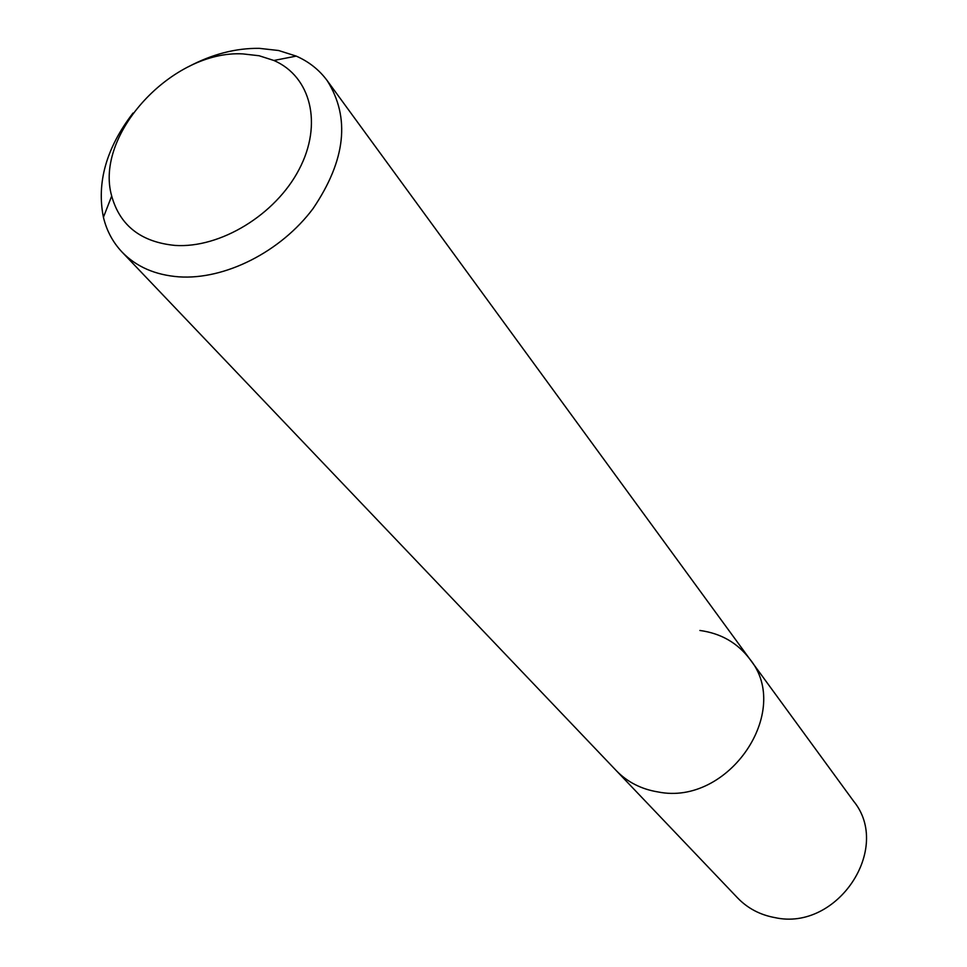 <?xml version="1.0" encoding="UTF-8"?>
<svg xmlns="http://www.w3.org/2000/svg" width="967" height="967" viewBox="0 0 967 967"><rect width="100%" height="100%" fill="white"/><g stroke="black" fill="none" stroke-linecap="round" stroke-linejoin="round"><path stroke-width="1.45" d="M188.42 66.747C212.087 54.188 235.73 48.06 259.325 48.35L278.617 50.514L296.253 56.11C308.932 61.695 319.243 69.866 327.184 80.612C350.453 117.575 345.751 160.22 313.078 208.558C280.708 251.867 224.864 280.031 178.847 276.84C155.216 275.015 136.287 266.759 122.047 252.061L737.64 897.968C747.709 908.388 760.159 914.927 774.978 917.623C837.241 931.475 892.505 848.446 853.547 801.099L749.739 659.011C793.037 711.253 728.417 806.309 658.056 791.949C641.314 789.217 627.378 782.11 616.233 770.59C627.378 782.11 641.314 789.217 658.056 791.949C728.417 806.309 793.037 711.253 749.739 659.011C737.446 642.825 720.826 633.312 699.878 630.472M122.047 252.061C112.873 242.33 106.66 230.738 103.421 217.273C96.482 182.606 106.346 147.866 133.023 113.042M175.039 245.425C141.037 242.088 119.92 225.625 111.689 196.023C94.065 134.437 172.839 49.788 242.935 53.91L259.12 55.748L273.879 60.474C310.963 76.514 322.954 124.163 299.105 169.406C275.619 214.722 220.258 248.471 175.039 245.425M327.184 80.612L749.739 659.011M111.689 196.023L103.421 217.273M273.879 60.474L296.253 56.11"/></g></svg>
